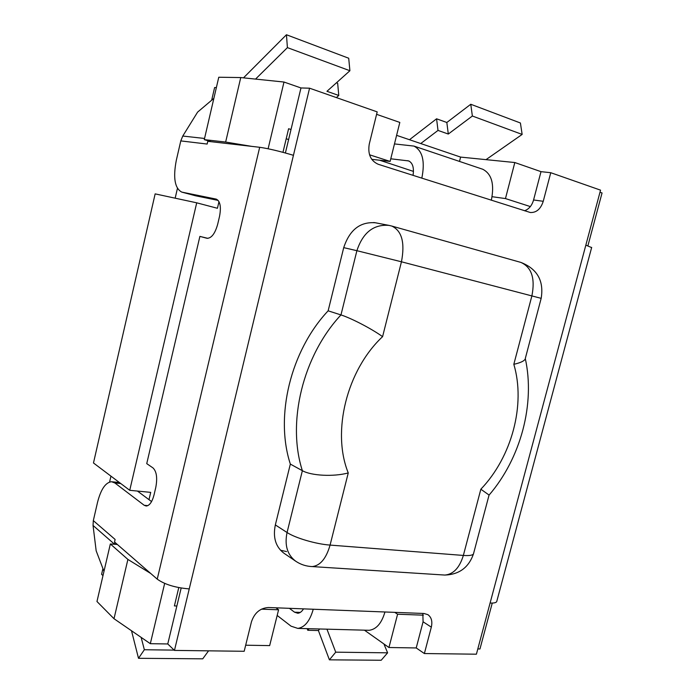 <?xml version="1.0" encoding="UTF-8"?>
<svg xmlns="http://www.w3.org/2000/svg" width="695" height="695" viewBox="0 0 695 695"><rect width="100%" height="100%" fill="white"/><g stroke="black" fill="none" stroke-linecap="round" stroke-linejoin="round"><path stroke-width="1.04" d="M102.93 568.571L101.6 574.322L102.982 575.634M109.602 482.017L110.957 476.153M148.999 499.662L150.711 492.373L129.739 490.305L93.477 462.974L155.15 193.879L196.711 202.818L217.431 208.283L218.986 201.637M175.166 198.188L177.434 188.38M211.671 100.219L214.616 87.527L216.371 87.587M204.278 139.634L225.649 142.049L240.757 77.562L218.769 77.241L204.278 139.634L211.167 141.702M240.757 77.562L283.994 82.036L300.97 87.952L285.393 152.978M376.594 114.328L399.816 122.424L390.121 161.422L371.738 159.329M396.602 135.343L460.611 157.096L514.813 162.534L540.997 171.656L533.578 199.969C531.927 205.607 528.904 209.204 524.516 210.776M587.909 245.787L602.052 192.949L599.994 192.237M150.719 573.479L127.897 559.423L110.34 543.976L117.342 544.463M127.897 559.423L114.006 618.724L96.97 601.505L110.34 543.976M364.423 630.165L388.948 647.514L416.218 647.949L423.073 621.79L422.847 613.433M477.804 648.939L479.958 648.974L492.251 603.069M275.985 607.812L278.582 609.793L269.669 645.603L245.683 645.212M277.175 615.449L291.04 626.169L297.816 628.402C304.775 627.368 309.927 620.982 313.254 609.237L268.374 607.517C260.13 608.099 254.492 612.86 251.451 621.808L244.18 651.284L174.462 650.407L167.764 643.961L150.32 643.683L114.006 618.724M225.649 142.049L251.746 146.376M129.739 490.305L196.711 202.818M459.508 161.431L460.611 157.096M288.607 139.539L286.201 138.774M178.78 587.596L174.393 605.918L176.86 606.005M278.582 609.793L261.442 609.159M164.663 583.409L150.32 643.683M394.777 612.365L397.592 614.224L423.351 615.179M397.592 614.224L388.948 647.514M282.961 152.318L288.607 128.731L291.014 129.505M369.54 154.794L390.121 161.422M268.114 148.765L283.994 82.036M530.346 206.58L505.465 198.57L492.095 196.702M505.465 198.57L514.813 162.534M379.687 160.232L413.464 171.404M207.501 142.553L207.153 144.047L207.788 141.311L259.687 147.288C268.409 148.548 279.659 151.223 293.438 155.306L309.57 88.195L377.194 111.886L369.254 144.117C367.655 154.116 370.644 160.84 378.21 164.272L421.83 178.137C425.192 161.405 422.577 150.728 413.977 146.089L394.465 143.926M496.89 600.984L496.699 601.688C495.969 602.747 493.763 603.199 490.088 603.052L476.405 654.195L424.376 653.543L431.317 627.142C432.603 621.443 431.465 617.282 427.903 614.667L423.993 613.485L384.952 611.982C381.668 623.224 376.412 629.322 369.184 630.295L297.816 628.402M421.83 178.137L530.328 212.514C536.418 212.757 540.727 209.013 543.247 201.298L550.761 172.708L600.549 190.152L490.088 603.052M174.462 650.407L189.24 588.908C175.322 587.727 164.646 584.469 157.235 579.144L114.553 542.039L115.092 539.433L114.831 540.849M275.342 524.925L287.052 532.509L302.368 470.689C286.731 422.291 302.846 355.701 340.967 314.931C350.462 317.902 370.843 328.214 382.589 336.649L401.449 261.789L541.17 298.346L525.29 358.542C535.306 403.847 520.798 458.196 489.098 495.075L480.844 489.211L463.357 555.435L330.082 545.089C316.147 544.133 295.193 537.982 287.052 532.509C284.429 545.262 287.322 554.827 295.722 561.221L284.003 553.263C275.663 546.93 272.779 537.478 275.342 524.925L290.345 464.086C274.733 416.34 290.501 350.862 328.136 310.821L343.721 247.637C349.62 229.819 360.21 221.531 375.5 222.791L373.719 222.53M167.764 643.961L181.169 588.022M286.548 551.561L280.502 550.231M424.376 653.543L416.218 647.949M550.761 172.708L540.997 171.656M309.57 88.195L300.97 87.952M103.981 571.325L96.171 550.84L93.043 525.455L114.588 544.272M213.86 98.369L197.606 112.112L182.768 136.046L180.787 140.903L207.084 144.039M413.047 175.34C414.151 167.721 412.7 162.917 408.695 160.927L390.772 158.799M591.636 247.585L585.842 245.135M208.179 140.807L207.953 141.337M207.892 238.359L199.891 236.396L146.741 463.634L152.978 467.909C156.61 471.445 157.548 477.952 155.784 487.421L154.012 494.97C152.162 501.946 149.564 505.63 146.219 506.021L144.204 505.291L114.84 482.955L111.539 481.722C105.536 482.443 100.862 489.323 97.526 502.372L93.321 520.625L93.043 525.455M114.771 544.281L114.71 542.17M151.562 501.573L137.454 491.07M180.787 140.903L176.304 160.345C172.959 177.79 174.784 188.371 181.76 192.098L216.258 199.118C220.219 201.159 221.314 206.928 219.524 216.414L217.665 224.337C214.981 233.746 211.393 238.394 206.91 238.272L199.891 236.396M181.76 192.098L195.564 195.782L218.161 200.403M367.377 630.243L369.184 630.295M303.507 608.863C301.847 611.609 299.945 613.077 297.79 613.251L294.541 612.191L300.301 612.399M289.389 608.325L294.541 612.191M491.322 200.23C494.571 184.253 491.721 173.932 482.782 169.267L413.977 146.089M524.994 359.402C523.683 361.287 519.956 362.92 513.822 364.31C525.863 404.603 511.781 456.989 480.844 489.211M290.345 464.086L302.368 470.689C311.204 475.745 333.539 476.952 348.256 472.939C331.558 431.777 346.736 370.2 382.589 336.649M343.721 247.637L356.891 250.695C362.903 232.573 373.615 224.138 389.035 225.397L391.824 226.066C401.892 230.844 405.098 242.755 401.449 261.789L356.891 250.695L340.967 314.931L328.136 310.821M329.404 659.833L381.19 660.25L387.61 652.831L335.728 652.171L329.404 659.833L318.397 630.539L307.763 630.269L307.164 628.645M335.728 652.171L326.954 629.175M387.61 652.831L383.927 643.961M309.006 628.697L307.763 630.269M319.639 628.975L318.397 630.539M336.432 82.809L337.666 83.252L338.778 95.467L336.371 97.587M243.502 77.849L286.444 34.75L287.409 47.625L255.543 79.091M287.409 47.625L349.906 70.734L348.708 58.232L286.444 34.75M349.906 70.734L326.954 91.306L338.778 95.467M208.578 650.833L202.74 658.825L138.505 658.304L144.351 649.738L141.146 637.376M131.511 630.756L138.505 658.304M144.351 649.738L174.158 650.12M472.365 116.022L470.767 104.267L520.407 122.989L522.145 134.43L472.365 116.022L448.301 134.039L446.833 122.485L436.573 118.802L438.006 130.417L420.727 143.544M448.301 134.039L438.006 130.417M470.767 104.267L446.833 122.485M522.145 134.43L486.022 159.642M409.485 139.721L436.573 118.802M313.254 609.237L384.952 611.982M293.438 155.306L189.24 588.908M431.317 627.142L423.073 621.79M543.247 201.298L533.578 199.969M182.768 136.046L204.547 138.47M93.321 520.625L115.092 539.433M120.791 483.564L114.84 482.955M147.844 505.63L144.204 505.291M195.564 195.782L182.142 192.185M259.687 147.288L157.235 579.144M407.531 160.658L409.485 161.301M443.002 574.939L444.843 575.06C453.409 574.313 459.586 567.772 463.357 555.435C469.012 555.835 472.374 555.366 473.443 554.019L473.695 553.072M489.072 495.022L473.443 554.019C468.656 567.554 459.117 574.565 444.843 575.06L312.185 566.581C320.239 565.695 326.207 558.528 330.082 545.089L348.256 472.939M295.722 561.221C300.7 564.557 306.191 566.338 312.185 566.581L310.543 566.486M513.822 364.31L531.91 295.809C535.306 278.365 531.623 267.228 520.868 262.406C537.287 268.869 544.055 280.849 541.17 298.346L541.153 298.39M496.699 601.688L591.68 247.403M112.312 481.8L119.427 482.53M375.5 222.791L389.035 225.397M391.824 226.066L520.868 262.406"/></g></svg>
